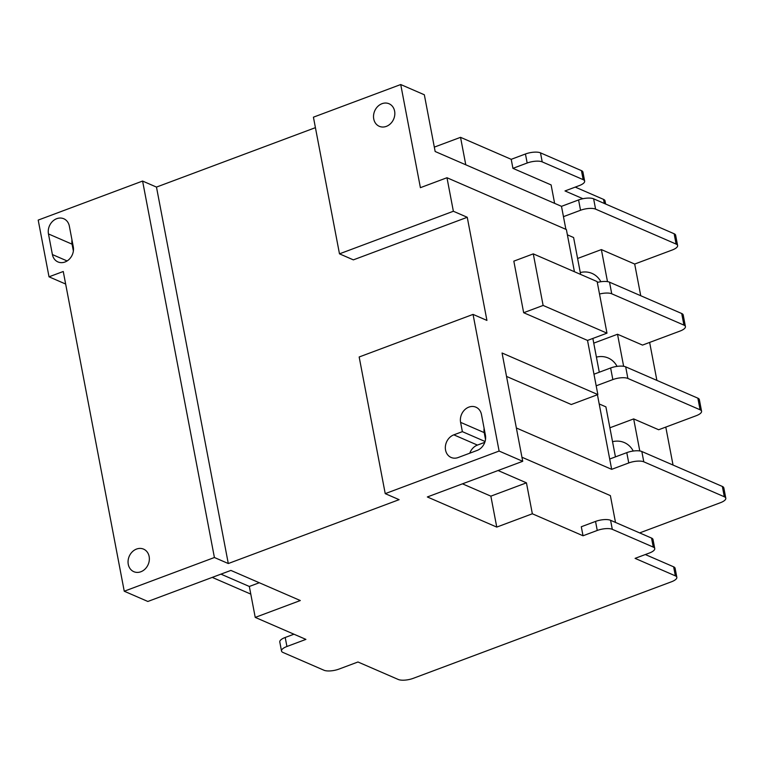 <?xml version="1.0" encoding="UTF-8"?>
<svg xmlns="http://www.w3.org/2000/svg" width="764" height="764" viewBox="0 0 764 764"><rect width="100%" height="100%" fill="white"/><g stroke="black" fill="none" stroke-linecap="round" stroke-linejoin="round"><path stroke-width="1.15" d="M373.739 118.936A12.291 10.324 -66.5 0 0 379.288 126.308A12.291 10.324 -66.5 0 0 390.624 123.596A12.291 10.324 -66.5 0 0 394.616 111.133A12.291 10.324 -66.5 0 0 389.067 103.761A12.291 10.324 -66.5 0 0 377.731 106.473A12.291 10.324 -66.5 0 0 373.739 118.936M128.266 564.309A12.291 10.324 -66.5 0 0 133.815 571.682A12.291 10.324 -66.5 0 0 145.15 568.97A12.291 10.324 -66.5 0 0 149.142 556.507A12.291 10.324 -66.5 0 0 143.594 549.135A12.291 10.324 -66.5 0 0 132.258 551.847A12.291 10.324 -66.5 0 0 128.266 564.309M623.634 366.29L617.522 334.25L642.514 345.089L679.998 331.079A11.173 3.81 169.2 0 0 685.413 326.572A11.173 3.81 169.2 0 0 683.933 325.12L611.735 293.787A11.173 3.81 169.2 0 0 599.52 294.035M701.562 411.233A11.173 3.81 169.2 0 0 700.082 409.781L627.884 378.447A11.173 3.81 169.2 0 0 612.843 379.584L610.627 367.981A11.173 3.81 -10.8 0 1 625.678 366.844L697.866 398.178A11.173 3.81 -10.8 0 1 699.356 399.629L701.562 411.233A11.173 3.81 169.2 0 1 696.147 415.74L658.663 429.75L633.671 418.911L639.783 450.951M673.036 465.047L665.788 427.086M656.887 380.386L649.639 342.425M640.738 295.725L634.693 264.048L601.373 249.589L607.485 281.629M592.854 338.442L599.291 372.221M599.186 403.946L605.9 406.859L615.44 456.882M634.693 264.048L672.177 250.029A11.173 3.81 169.2 0 0 677.601 245.531A11.173 3.81 169.2 0 0 676.111 244.069L595.586 209.126A11.173 3.81 169.2 0 0 580.544 210.262L563.46 216.651L565.885 229.343M643.794 461.819A11.173 3.81 169.2 0 0 628.753 462.955L626.786 452.641A11.173 3.81 -10.8 0 1 641.827 451.505L643.794 461.819L724.32 496.762A11.173 3.81 169.2 0 1 725.8 498.214A11.173 3.81 169.2 0 1 720.385 502.722L639.649 532.909M654.738 548.542A11.173 3.81 169.2 0 0 653.258 547.091L651.539 538.066A11.173 3.81 -10.8 0 1 653.019 539.518L654.738 548.542A11.173 3.81 169.2 0 1 649.324 553.05L635.085 558.369L675.347 575.846A11.173 3.81 169.2 0 1 676.828 577.298A11.173 3.81 169.2 0 1 671.413 581.805L413.276 678.327A11.173 3.81 169.2 0 1 398.235 679.463L357.972 661.987L338.987 669.092A11.173 3.81 169.2 0 1 323.946 670.229L282.986 652.456A11.173 3.81 169.2 0 1 281.505 650.995L279.786 641.97A11.173 3.81 -10.8 0 1 285.201 637.472L293.939 634.206M525.441 153.994A11.173 3.81 -10.8 0 1 540.492 152.857L542.211 161.882A11.173 3.81 169.2 0 0 527.17 163.018L525.441 153.994L511.211 159.323L512.931 168.347L551.111 184.917L554.626 203.358M511.211 159.323L460.539 137.329L465.773 164.795M645.332 554.54L673.628 566.821A11.173 3.81 -10.8 0 1 675.109 568.273L676.828 577.298M250.793 594.115L212.249 577.393M285.201 637.472L286.93 646.497L305.906 639.392L255.233 617.398L300.309 600.542L230.89 570.421L147.853 601.469L124.245 591.221L63.259 271.497L49.02 276.816L38.2 220.089L142.591 181.058L214.407 557.51L124.245 591.221M580.544 210.262L578.577 199.948L561.492 206.337L563.46 216.651M561.492 206.337L435.155 151.501L424.335 94.774L400.728 84.537L420.401 187.677L446.978 177.735L453.367 211.256L339.483 253.839L313.421 117.178L400.728 84.537M506.522 376.413L571.281 404.519L597.859 394.577L502.063 353.006L522.719 461.303L499.112 451.056L385.228 493.639L359.166 356.979L473.05 314.396L499.112 451.056M597.438 394.74L611.668 469.344L516.359 427.983M446.978 177.735L566.382 229.553L574.423 271.726M339.483 253.839L353.369 259.865L467.253 217.282L453.367 211.256M467.253 217.282L486.926 320.422L473.05 314.396M533.282 253.868L543.118 305.438L606.979 333.161L597.142 281.591L533.282 253.868L513.828 261.145L523.665 312.715L587.526 340.429L597.859 394.577M286.93 646.497A11.173 3.81 169.2 0 0 281.505 650.995M612.298 529.318A11.173 3.81 169.2 0 0 597.257 530.455L583.028 535.774L581.299 526.749L595.538 521.43A11.173 3.81 -10.8 0 1 610.579 520.294L612.298 529.318L653.258 547.091M583.028 535.774L532.346 513.78L526.444 482.838L490.86 496.151L496.762 527.093L532.346 513.78M496.762 527.093L427.343 496.963L522.719 461.303M315.417 127.655L156.477 187.084L228.293 563.536L399.114 499.666L385.228 493.639M228.293 563.536L214.407 557.51M156.477 187.084L142.591 181.058M460.539 137.329L434.315 147.127M582.913 198.716L564.997 190.943L579.227 185.614A11.173 3.81 169.2 0 0 584.651 181.116A11.173 3.81 169.2 0 0 583.171 179.655L581.442 170.63L540.492 152.857M581.442 170.63A11.173 3.81 -10.8 0 1 582.932 172.091L584.651 181.116M604.314 203.453L603.541 199.385L575.244 187.104M603.541 199.385A11.173 3.81 -10.8 0 1 605.021 200.846L605.623 204.017M527.17 163.018L512.931 168.347M542.211 161.882L583.171 179.655M651.539 538.066L610.579 520.294M481.482 414.556A12.291 10.324 -66.5 0 0 475.934 407.193A12.291 10.324 -66.5 0 0 464.588 409.896A12.291 10.324 -66.5 0 0 460.596 422.368L462.373 431.65L453.826 434.84A12.291 10.324 -66.5 0 0 445.431 446.081A12.291 10.324 -66.5 0 0 451.104 457.455A12.291 10.324 -66.5 0 0 458.161 457.531L477.137 450.435A12.291 10.324 -66.5 0 0 485.417 435.184L481.482 414.556M69.343 226.125A12.291 10.324 -66.5 0 0 63.794 218.762A12.291 10.324 -66.5 0 0 52.458 221.464A12.291 10.324 -66.5 0 0 48.466 233.937L52.401 254.565A12.291 10.324 -66.5 0 0 57.949 261.928A12.291 10.324 -66.5 0 0 69.285 259.216A12.291 10.324 -66.5 0 0 73.277 246.753L69.343 226.125M578.577 199.948A11.173 3.81 -10.8 0 1 593.618 198.812L674.144 233.755A11.173 3.81 -10.8 0 1 675.634 235.216L677.601 245.531M490.86 496.151L462.468 483.832M526.444 482.838L498.052 470.519M521.946 457.235L610.379 495.616L615.497 522.423M628.753 462.955L611.668 469.344M484.109 428.356A12.291 10.324 -66.5 0 0 484.204 432.605L485.503 439.443M484.787 442.337L477.433 445.087A12.291 10.324 -66.5 0 0 469.774 453.186M71.978 239.925A12.291 10.324 -66.5 0 0 72.064 244.174L73.373 251.012M255.233 617.398L249.331 586.466L220.939 574.136M259.282 582.741L249.331 586.466M65.647 284.036L49.02 276.816M606.979 333.161L587.526 340.429M543.118 305.438L523.665 312.715M580.64 274.419L573.602 237.537L567.385 234.834M577.594 258.48L601.373 249.589M597.305 282.432A11.173 3.81 -10.8 0 1 609.529 282.183L681.717 313.517A11.173 3.81 -10.8 0 1 683.207 314.969L685.413 326.572M612.843 379.584L596.187 385.81M609.901 427.792L633.671 418.911M641.827 451.505L722.352 486.448A11.173 3.81 -10.8 0 1 723.833 487.9L725.8 498.214M626.786 452.641L609.701 459.03M593.743 343.141L617.522 334.25M610.627 367.981L593.972 374.207M485.064 441.496L462.373 431.65M600.886 281.725A24.572 20.657 -66.5 0 0 592.043 273.416A24.572 20.657 -66.5 0 0 580.277 272.538M633.241 451.037A24.572 20.657 -66.5 0 0 624.303 442.566A24.572 20.657 -66.5 0 0 612.547 441.688M617.064 366.386A24.572 20.657 -66.5 0 0 608.173 357.991A24.572 20.657 -66.5 0 0 596.417 357.113M675.347 575.846L673.628 566.821M597.257 530.455L595.538 521.43M724.32 496.762L722.352 486.448M676.111 244.069L674.144 233.755M593.618 198.812L595.586 209.126M683.933 325.12L681.717 313.517M609.529 282.183L611.735 293.787M700.082 409.781L697.866 398.178M625.678 366.844L627.884 378.447M72.064 244.174L48.466 233.937M67.117 260.944L52.401 254.565M484.204 432.605L460.596 422.368M477.433 445.087L453.826 434.84"/></g></svg>
